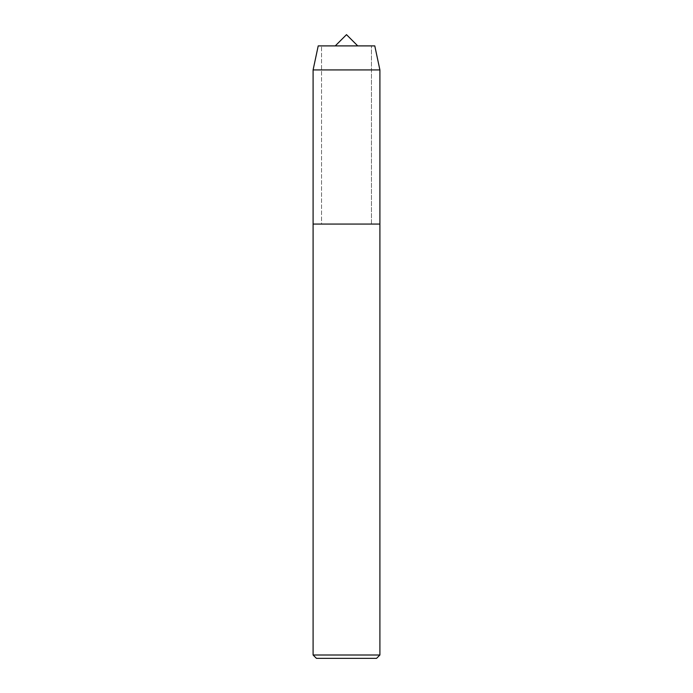 <?xml version="1.0" encoding="UTF-8"?>
<svg xmlns="http://www.w3.org/2000/svg" width="693" height="693" viewBox="0 0 693 693"><rect width="100%" height="100%" fill="white"/><g stroke="black" fill="none" stroke-linecap="round" stroke-linejoin="round"><path stroke-width="0.52" stroke-dasharray="3.46 2.6" d="M335.256 45.894L357.744 45.894L335.256 45.894M374.783 45.894L318.217 45.894L371.465 45.894L321.535 45.894L371.465 45.894L321.535 45.894L321.535 224.064L371.465 224.064L313.097 224.064L379.903 224.064L313.097 224.064M379.903 655.006L313.097 655.006M376.568 658.35L316.432 658.35M379.903 69.932L313.097 69.932M321.535 224.064L371.465 224.064L321.535 224.064L321.535 45.894M371.465 224.064L371.465 45.894L371.465 224.064"/><path stroke-width="1.04" d="M335.256 45.894L346.5 34.65L357.744 45.894M313.097 69.932L313.097 224.064L379.903 224.064L313.097 224.064L313.097 655.006L379.903 655.006L379.903 69.932L374.783 45.894L318.217 45.894L313.097 69.932L379.903 69.932M313.097 655.006L316.432 658.35L376.568 658.35L379.903 655.006"/></g></svg>
